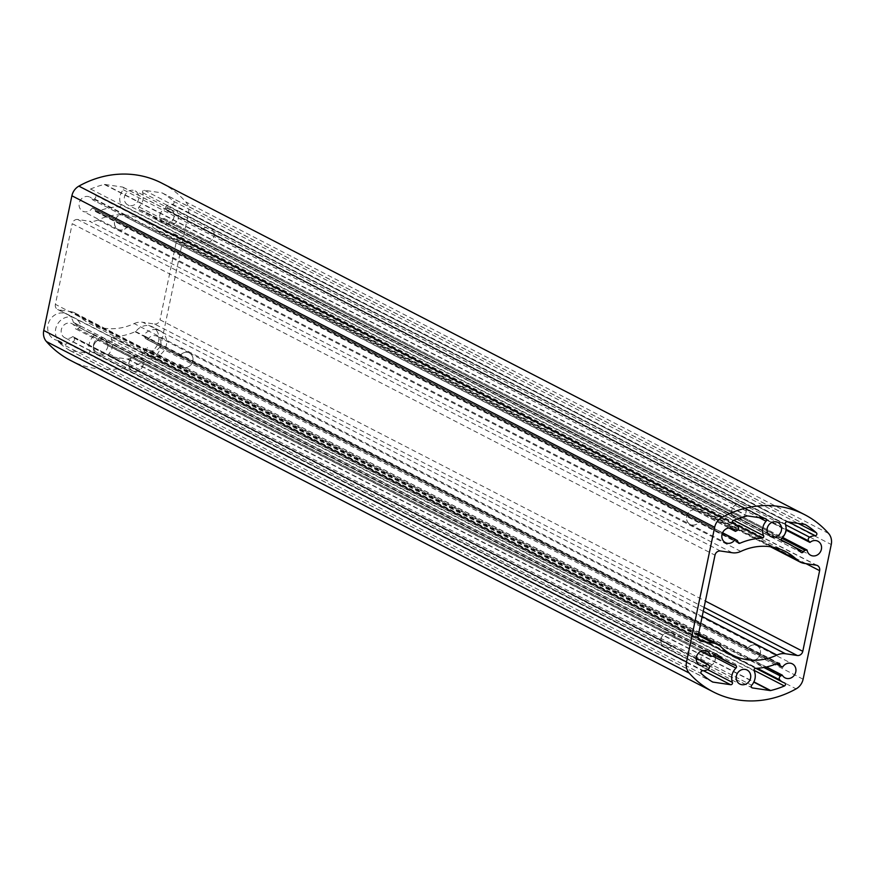 <?xml version="1.0" encoding="UTF-8"?>
<svg xmlns="http://www.w3.org/2000/svg" width="875" height="875" viewBox="0 0 875 875"><rect width="100%" height="100%" fill="white"/><g stroke="black" fill="none" stroke-linecap="round" stroke-linejoin="round"><path stroke-width="0.66" stroke-dasharray="4.38 3.28" d="M104.814 353.172A7.897 7.109 -62.7 0 1 96.939 354.32A7.897 7.109 -62.7 0 1 94.248 344.05A7.897 7.109 -62.7 0 1 104.18 340.288A7.897 7.109 -62.7 0 1 107.756 345.472L107.636 345.242A7.809 7.033 -62.7 0 0 104.136 340.364A7.809 7.033 -62.7 0 0 94.314 344.083A7.809 7.033 -62.7 0 0 96.983 354.244A7.809 7.033 -62.7 0 0 104.573 353.27L72.92 336.634L74.003 337.991A2.494 2.242 -62.7 0 1 73.084 341.775A12.797 11.517 -62.7 0 1 67.484 343.262A1.663 1.498 117.3 0 0 65.92 344.487A14.12 12.72 -62.7 0 1 61.95 343.284A14.12 12.72 -62.7 0 1 57.116 324.898A14.12 12.72 -62.7 0 1 74.9 318.172A14.12 12.72 -62.7 0 1 81.08 326.353L73.369 322.372A14.12 12.72 -62.7 0 0 67.178 314.202A14.12 12.72 -62.7 0 0 49.405 320.928A14.12 12.72 -62.7 0 0 54.239 339.303A14.12 12.72 -62.7 0 0 58.209 340.517A1.663 1.498 117.3 0 0 58.603 342.202A91.394 82.283 117.3 0 0 69.661 350.416A1.663 1.498 117.3 0 0 70.175 350.602L87.861 353.227A1.663 1.498 117.3 0 0 89.644 350.908A12.797 11.517 -62.7 0 1 93.188 336.602A1.663 1.498 117.3 0 0 92.805 333.889A66.467 59.839 -62.7 0 1 85.652 330.827A66.467 59.839 -62.7 0 1 73.959 322.689A1.663 1.498 117.3 0 0 73.369 322.372M700.798 651.317L675.194 637.952A7.809 7.033 117.3 0 0 671.705 633.073A7.809 7.033 117.3 0 0 661.872 636.792A7.809 7.033 117.3 0 0 664.541 646.953A7.809 7.033 117.3 0 0 672.131 645.98L73.052 336.755M107.756 345.472L700.777 651.339M81.08 326.353A1.663 1.498 117.3 0 0 79.286 327.272A2.494 2.242 -62.7 0 1 77.569 328.661L75.72 328.978M179.747 356.125A7.897 7.109 -62.7 0 1 189.383 352.898A7.897 7.109 -62.7 0 1 192.084 363.169A7.897 7.109 -62.7 0 1 182.142 366.92A7.897 7.109 -62.7 0 1 179.386 364.197L179.572 364.372A7.809 7.033 -62.7 0 0 182.186 366.855A7.809 7.033 -62.7 0 0 192.008 363.136A7.809 7.033 -62.7 0 0 189.339 352.975A7.809 7.033 -62.7 0 0 179.944 355.939L145.873 338.767A2.494 2.242 -62.7 0 1 144.812 336.973A1.663 1.498 117.3 0 0 143.5 335.584A14.12 12.72 -62.7 0 1 160.103 330.783A14.12 12.72 -62.7 0 1 165.692 347.419A14.12 12.72 -62.7 0 1 150.402 356.989L142.691 353.008A14.12 12.72 -62.7 0 0 157.981 343.448A14.12 12.72 -62.7 0 0 152.381 326.802A14.12 12.72 -62.7 0 0 135.789 331.603A1.663 1.498 117.3 0 0 135.1 331.734A66.467 59.839 -62.7 0 1 112.853 336.853A1.663 1.498 117.3 0 0 111.388 339.292A12.797 11.517 -62.7 0 1 108.927 353.762A1.663 1.498 117.3 0 0 109.659 356.442L127.345 359.067A1.663 1.498 117.3 0 0 127.903 359.034A91.394 82.283 117.3 0 0 141.63 354.484A1.663 1.498 117.3 0 0 142.691 353.008M766.434 666.958L747.141 657.081A7.809 7.033 117.3 0 0 749.744 659.564A7.809 7.033 117.3 0 0 759.577 655.845A7.809 7.033 117.3 0 0 756.908 645.673A7.809 7.033 117.3 0 0 747.513 648.648L782.655 667.067M179.386 364.197L766.084 667.034M150.402 356.989A1.663 1.498 117.3 0 0 149.417 355.392A12.797 11.517 -62.7 0 1 147.766 354.703A12.797 11.517 -62.7 0 1 144.758 352.384A2.494 2.242 -62.7 0 1 145.436 348.556L146.825 347.67M164.227 218.509L162.378 218.827A2.494 2.242 -62.7 0 0 160.661 220.216A1.663 1.498 117.3 0 1 158.277 220.817A66.467 59.839 -62.7 0 0 146.584 212.68A66.467 59.839 -62.7 0 0 139.431 209.628A1.663 1.498 117.3 0 1 139.037 206.905A12.797 11.517 -62.7 0 0 142.592 192.598A1.663 1.498 117.3 0 1 144.364 190.291L162.061 192.905A1.663 1.498 117.3 0 1 162.564 193.091A91.394 82.283 117.3 0 1 173.622 201.305A1.663 1.498 117.3 0 1 172.463 204.214A12.797 11.517 -62.7 0 0 166.863 205.702A2.494 2.242 -62.7 0 0 165.944 209.497L167.267 210.897A7.897 7.109 -62.7 0 1 175.142 209.737A7.897 7.109 -62.7 0 1 177.844 220.019A7.897 7.109 -62.7 0 1 167.913 223.77A7.897 7.109 -62.7 0 1 164.336 218.586L771.859 532.077A7.809 7.033 117.3 0 0 775.359 536.955A7.809 7.033 117.3 0 0 785.236 533.148M124.436 196.897A7.897 7.109 -62.7 0 1 135.155 190.936A7.897 7.109 -62.7 0 1 137.856 201.206A7.897 7.109 -62.7 0 1 127.914 204.969A7.897 7.109 -62.7 0 1 124.436 196.897M93.122 199.817L94.511 198.931A2.494 2.242 -62.7 0 0 95.189 195.103A12.797 11.517 -62.7 0 0 92.181 192.773A12.797 11.517 -62.7 0 0 90.53 192.095A1.663 1.498 117.3 0 1 90.606 189.022A91.394 82.283 117.3 0 1 104.333 184.472A1.663 1.498 117.3 0 1 104.891 184.45L122.577 187.064A1.663 1.498 117.3 0 1 123.309 189.744A12.797 11.517 -62.7 0 0 120.848 204.214A1.663 1.498 117.3 0 1 119.383 206.653A66.467 59.839 -62.7 0 0 97.136 211.772A1.663 1.498 117.3 0 1 95.134 210.514A2.494 2.242 -62.7 0 0 94.073 208.72L92.345 207.933A7.897 7.109 -62.7 0 1 82.709 211.17A7.897 7.109 -62.7 0 1 80.008 200.889A7.897 7.109 -62.7 0 1 89.939 197.138A7.897 7.109 -62.7 0 1 92.706 199.861L735.886 531.311M93.603 344.509A7.897 7.109 -62.7 0 1 104.322 338.537A7.897 7.109 -62.7 0 1 107.013 348.819A7.897 7.109 -62.7 0 1 97.081 352.57A7.897 7.109 -62.7 0 1 93.603 344.509M161.82 183.148A99.695 89.764 -62.7 0 1 185.817 201.95A13.289 11.966 -62.7 0 1 188.486 213.03L160.344 347.725A13.289 11.966 -62.7 0 1 153.355 357.372A99.695 89.764 -62.7 0 1 70.416 360.369M702.177 616.514L134.181 323.575A58.155 52.358 -62.7 0 1 89.458 323.444A58.155 52.358 -62.7 0 1 78.138 315.284L720.902 646.778M134.181 323.575A16.614 14.963 -62.7 0 1 142.712 322.252L703.259 611.341M704.08 607.425L154.514 324.002L142.712 322.252M154.514 324.002A4.987 4.484 117.3 0 0 160.005 319.823L705.392 601.092M806.061 563.664L176.859 239.17L160.005 319.823M176.859 239.17A4.987 4.484 117.3 0 0 173.392 233.658L816.156 565.152M804.355 563.413L161.58 231.919L173.392 233.658M161.58 231.919A16.614 14.963 -62.7 0 1 157.336 230.552A16.614 14.963 -62.7 0 1 154.098 228.222L772.33 547.061M740.819 551.425L98.055 219.931A58.155 52.358 -62.7 0 1 142.778 220.062A58.155 52.358 -62.7 0 1 154.098 228.222M98.055 219.931A16.614 14.963 -62.7 0 1 89.523 221.255L732.288 552.748M720.486 550.998L77.722 219.505L89.523 221.255M77.722 219.505A4.987 4.484 117.3 0 0 72.22 223.683L714.995 555.177M698.141 635.83L55.377 304.347L72.22 223.683M55.377 304.347A4.987 4.484 117.3 0 0 58.844 309.848L699.267 640.128M698.261 635.272L70.645 311.587L58.844 309.848M70.645 311.587A16.614 14.963 -62.7 0 1 74.9 312.955A16.614 14.963 -62.7 0 1 78.138 315.284M92.345 207.933L127.487 226.352A7.809 7.033 -62.7 0 1 118.092 229.327A7.809 7.033 -62.7 0 1 115.423 219.155A7.809 7.033 -62.7 0 1 125.256 215.436A7.809 7.033 -62.7 0 1 127.859 217.919L92.706 199.861M728.886 527.953L699.923 512.947A7.809 7.033 117.3 0 0 697.32 510.464A7.809 7.033 117.3 0 0 687.487 514.183A7.809 7.033 117.3 0 0 690.156 524.355A7.809 7.033 117.3 0 0 699.552 521.38L722.509 532.93M128.034 218.083L700.088 513.111A7.897 7.109 117.3 0 0 697.353 510.398A7.897 7.109 117.3 0 0 687.422 514.15A7.897 7.109 117.3 0 0 690.113 524.42A7.897 7.109 117.3 0 0 699.759 521.194M167.267 210.897L202.869 229.02A7.809 7.033 -62.7 0 1 210.459 228.047A7.809 7.033 -62.7 0 1 213.128 238.208A7.809 7.033 -62.7 0 1 203.295 241.927A7.809 7.033 -62.7 0 1 199.806 237.048L164.336 218.586M786.1 530.13A7.809 7.033 117.3 0 0 782.523 523.075A7.809 7.033 117.3 0 0 774.922 524.048L810.031 542.38M135.789 331.603L143.5 335.584M58.209 340.517L65.92 344.487M173.917 217.219A7.809 7.033 -62.7 0 1 163.308 223.125A7.809 7.033 -62.7 0 1 160.639 212.964A7.809 7.033 -62.7 0 1 170.472 209.245A7.809 7.033 -62.7 0 1 173.917 217.219M731.927 510.169A7.809 7.033 117.3 0 0 735.372 518.153A7.809 7.033 117.3 0 0 745.97 512.247A7.809 7.033 117.3 0 0 742.525 504.273A7.809 7.033 117.3 0 0 731.927 510.169M143.073 364.831A7.809 7.033 -62.7 0 1 132.475 370.727A7.809 7.033 -62.7 0 1 129.806 360.566A7.809 7.033 -62.7 0 1 139.628 356.847A7.809 7.033 -62.7 0 1 143.073 364.831M701.083 657.781A7.809 7.033 117.3 0 0 704.528 665.755A7.809 7.033 117.3 0 0 715.138 659.859A7.809 7.033 117.3 0 0 711.692 651.875A7.809 7.033 117.3 0 0 701.083 657.781M147.602 339.555A7.897 7.109 -62.7 0 1 157.248 336.317A7.897 7.109 -62.7 0 1 159.939 346.598A7.897 7.109 -62.7 0 1 150.008 350.35A7.897 7.109 -62.7 0 1 147.252 347.627M72.68 336.591A7.897 7.109 -62.7 0 1 64.805 337.75A7.897 7.109 -62.7 0 1 62.103 327.469A7.897 7.109 -62.7 0 1 72.045 323.717A7.897 7.109 -62.7 0 1 75.611 328.902M746.944 656.906A7.897 7.109 117.3 0 0 749.711 659.63A7.897 7.109 117.3 0 0 759.642 655.878A7.897 7.109 117.3 0 0 756.941 645.608A7.897 7.109 117.3 0 0 747.305 648.834M715.214 659.87A7.897 7.109 117.3 0 0 711.725 651.798A7.897 7.109 117.3 0 0 701.794 655.561A7.897 7.109 117.3 0 0 704.495 665.831A7.897 7.109 117.3 0 0 715.214 659.87M675.314 638.181A7.897 7.109 117.3 0 0 671.737 632.997A7.897 7.109 117.3 0 0 661.806 636.759A7.897 7.109 117.3 0 0 664.508 647.03A7.897 7.109 117.3 0 0 672.383 645.87M771.75 531.847A7.897 7.109 117.3 0 0 775.327 537.031A7.897 7.109 117.3 0 0 785.006 533.717M786.177 530.163A7.897 7.109 117.3 0 0 782.556 522.998A7.897 7.109 117.3 0 0 774.681 524.158M746.047 512.258A7.897 7.109 117.3 0 0 742.569 504.197A7.897 7.109 117.3 0 0 732.638 507.948A7.897 7.109 117.3 0 0 735.328 518.23A7.897 7.109 117.3 0 0 746.047 512.258M128.953 362.742A7.897 7.109 -62.7 0 1 139.672 356.77A7.897 7.109 -62.7 0 1 142.362 367.052A7.897 7.109 -62.7 0 1 132.431 370.803A7.897 7.109 -62.7 0 1 128.953 362.742M127.695 226.166A7.897 7.109 -62.7 0 1 118.059 229.392A7.897 7.109 -62.7 0 1 115.358 219.122A7.897 7.109 -62.7 0 1 125.289 215.37A7.897 7.109 -62.7 0 1 128.056 218.094M159.786 215.13A7.897 7.109 -62.7 0 1 170.505 209.169A7.897 7.109 -62.7 0 1 173.206 219.439A7.897 7.109 -62.7 0 1 163.275 223.202A7.897 7.109 -62.7 0 1 159.786 215.13M202.617 229.13A7.897 7.109 -62.7 0 1 210.492 227.97A7.897 7.109 -62.7 0 1 213.194 238.241A7.897 7.109 -62.7 0 1 203.263 242.003A7.897 7.109 -62.7 0 1 199.686 236.819M73.084 341.775L708.138 669.298M67.484 343.262L702.538 670.786M74.003 337.991L709.056 665.503M104.573 353.27L672.131 645.98M107.636 345.242L675.194 637.952M76.005 329.011L711.058 656.523M77.569 328.661L712.622 656.173M79.286 327.272L714.339 654.784M145.873 338.767L776.289 663.884M144.812 336.973L777.634 663.327M147.186 339.544L776.18 663.928L147.208 339.555M179.944 355.939L747.513 648.648M179.572 364.372L747.141 657.081M145.436 348.556L763.831 667.483M144.758 352.384L757.258 668.259M149.417 355.392L784.47 682.905M153.355 357.372L796.119 688.866M828.581 533.444L185.817 201.95M803.108 679.219L160.344 347.725M188.486 213.03L831.25 544.523M104.891 184.45L747.655 515.933M104.333 184.472L747.097 515.966M122.577 187.064L765.341 518.558M123.309 189.744L759.084 517.628M120.848 204.214L733.808 520.33M119.383 206.653L732.452 522.834M97.136 211.772L737.931 542.248M95.134 210.514L737.898 542.008M94.073 208.72L736.848 540.214M92.761 207.944L722.586 532.766L92.739 207.933M127.487 226.352L699.552 521.38M127.859 217.919L699.923 512.947M94.511 198.931L737.275 530.425M95.189 195.103L737.953 526.597M90.53 192.095L732.878 523.37M90.606 189.022L733.37 520.516M158.277 220.817L801.041 552.311M139.431 209.628L781.856 540.936M139.037 206.905L781.812 538.398M142.592 192.598L785.356 524.092M144.364 190.291L787.139 521.773M162.061 192.905L804.825 524.398M162.564 193.091L805.164 524.497M173.622 201.305L798.186 523.414M172.463 204.214L788.648 522.003M166.863 205.702L785.597 524.803M165.944 209.497L786.067 529.32M166.895 210.733L786.002 530.02M202.869 229.02L774.922 524.048M199.806 237.048L771.859 532.077M163.942 218.477L782.622 537.545M162.378 218.827L781.889 538.322M160.661 220.216L793.756 546.711M127.345 359.067L753.802 682.139M127.903 359.034L753.922 681.888M109.659 356.442L751.636 687.531M108.927 353.762L751.691 685.256M111.388 339.292L754.152 670.786M112.853 336.853L755.617 668.347M135.1 331.734L777.864 663.228M141.63 354.484L754.02 670.305M73.959 322.689L716.1 653.855M92.805 333.889L735.569 665.372M93.188 336.602L712.775 656.13M89.644 350.908L707.558 669.594M87.861 353.227L703.522 670.731M70.175 350.602L711.648 681.428M69.661 350.416L712.436 681.909M58.603 342.202L701.378 673.695M72.92 336.634L696.237 658.098M96.983 354.244L664.541 646.953M104.136 340.364L671.705 633.073M182.186 366.855L749.744 659.564M189.339 352.975L756.908 645.673M179.408 364.208L746.966 656.917M147.766 354.703L755.88 668.336M142.778 220.062L785.542 551.556M89.458 323.444L732.222 654.938M123.003 187.195L765.767 518.689M95.9 211.75L738.664 543.244M118.092 229.327L690.156 524.355M125.256 215.436L697.32 510.464M92.181 192.773L732.561 523.042M90.311 192.008L733.075 523.502M146.584 212.68L781.277 540.006M139.256 209.552L782.02 541.034M162.488 193.047L805.252 524.53M167.027 210.853L785.991 530.064M203.295 241.927L775.359 536.955M210.459 228.047L782.523 523.075M158.561 221.025L801.325 552.519M109.233 356.311L751.997 687.805M144.047 335.737L779.1 663.25M149.636 355.48L784.689 682.992M85.652 330.827L714.219 654.992M92.98 333.966L735.744 665.448M69.748 350.47L712.513 681.953M73.675 322.481L716.439 653.975M163.308 223.125L735.372 518.153M170.472 209.245L742.525 504.273M132.475 370.727L704.528 665.755M139.628 356.847L711.692 651.875M160.103 330.783L152.381 326.802M74.9 318.172L67.178 314.202M61.95 343.284L54.239 339.303M749.711 659.63L785.061 677.862M756.941 645.608L792.291 663.83M704.495 665.831L739.845 684.064M711.725 651.798L747.086 670.031M664.508 647.03L699.858 665.263M671.737 632.997L707.087 651.23M690.113 524.42L725.473 542.653M697.353 510.398L732.703 528.631M775.327 537.031L810.677 555.264M782.556 522.998L817.906 541.231M735.328 518.23L770.678 536.462M742.569 504.197L777.919 522.43M139.672 356.77L104.322 338.537M132.431 370.803L97.081 352.57M125.289 215.37L89.939 197.138M118.059 229.392L82.709 211.17M170.505 209.169L135.155 190.936M163.275 223.202L127.914 204.969M210.492 227.97L175.142 209.737M203.263 242.003L167.913 223.77M104.18 340.288L72.045 323.717M96.939 354.32L64.805 337.75M189.383 352.898L157.248 336.317M182.142 366.92L150.008 350.35M74.9 312.955L698.414 634.517M157.336 230.552L770.448 546.755M700.339 640.927L57.575 309.433M817.425 565.567L174.661 234.073"/><path stroke-width="1.31" d="M781.397 530.491A7.897 7.109 117.3 0 0 777.919 522.43A7.897 7.109 117.3 0 0 767.987 526.181A7.897 7.109 117.3 0 0 770.678 536.462A7.897 7.109 117.3 0 0 781.397 530.491M735.47 531.355A7.897 7.109 117.3 0 0 732.703 528.631A7.897 7.109 117.3 0 0 722.772 532.383A7.897 7.109 117.3 0 0 725.473 542.653A7.897 7.109 117.3 0 0 735.109 539.427L736.848 540.214A2.494 2.242 -62.7 0 1 737.898 542.008A1.663 1.498 117.3 0 0 739.9 543.266A66.467 59.839 -62.7 0 1 762.147 538.147A1.663 1.498 117.3 0 0 763.612 535.708A12.797 11.517 -62.7 0 1 766.073 521.237A1.663 1.498 117.3 0 0 765.341 518.558L747.655 515.933A1.663 1.498 117.3 0 0 747.097 515.966A91.394 82.283 117.3 0 0 733.37 520.516A1.663 1.498 117.3 0 0 733.294 523.589A12.797 11.517 -62.7 0 1 734.956 524.267A12.797 11.517 -62.7 0 1 737.953 526.597A2.494 2.242 -62.7 0 1 737.275 530.425L735.47 531.355L728.886 527.953M750.564 678.103A7.897 7.109 117.3 0 0 747.086 670.031A7.897 7.109 117.3 0 0 737.144 673.794A7.897 7.109 117.3 0 0 739.845 684.064A7.897 7.109 117.3 0 0 750.564 678.103M819.623 570.653L802.78 651.317A4.987 4.484 -62.7 0 1 797.278 655.495L785.477 653.745A16.614 14.963 117.3 0 0 776.945 655.069A58.155 52.358 -62.7 0 1 732.222 654.938A58.155 52.358 -62.7 0 1 720.902 646.778A16.614 14.963 117.3 0 0 717.664 644.448A16.614 14.963 117.3 0 0 713.42 643.081L701.608 641.342A4.987 4.484 -62.7 0 1 698.141 635.83L714.995 555.177A4.987 4.484 -62.7 0 1 720.486 550.998L732.288 552.748A16.614 14.963 117.3 0 0 740.819 551.425A58.155 52.358 -62.7 0 1 785.542 551.556A58.155 52.358 -62.7 0 1 796.862 559.716A16.614 14.963 117.3 0 0 800.1 562.045A16.614 14.963 117.3 0 0 804.355 563.413L816.156 565.152A4.987 4.484 -62.7 0 1 819.623 570.653L806.061 563.664M796.119 688.866A99.695 89.764 -62.7 0 1 713.18 691.852A99.695 89.764 -62.7 0 1 689.183 673.05L46.419 341.556A13.289 11.966 -62.7 0 1 43.75 330.477L71.892 195.781A13.289 11.966 -62.7 0 1 78.881 186.134A99.695 89.764 -62.7 0 1 161.82 183.148L804.584 514.631A99.695 89.764 -62.7 0 1 828.581 533.444A13.289 11.966 117.3 0 1 831.25 544.523L803.108 679.219A13.289 11.966 117.3 0 1 796.119 688.866M78.881 186.134L721.645 517.628A99.695 89.764 -62.7 0 1 804.584 514.631M721.645 517.628A13.289 11.966 117.3 0 0 714.656 527.275L71.892 195.781M43.75 330.477L686.514 661.97L714.656 527.275M686.514 661.97A13.289 11.966 117.3 0 0 689.183 673.05M707.733 664.103L709.056 665.503A2.494 2.242 -62.7 0 1 708.138 669.298A12.797 11.517 -62.7 0 1 702.538 670.786A1.663 1.498 117.3 0 0 701.378 673.695A91.394 82.283 117.3 0 0 712.436 681.909A1.663 1.498 117.3 0 0 712.939 682.095L730.636 684.709A1.663 1.498 117.3 0 0 732.408 682.402A12.797 11.517 -62.7 0 1 735.962 668.095A1.663 1.498 117.3 0 0 735.569 665.372A66.467 59.839 -62.7 0 1 728.416 662.32A66.467 59.839 -62.7 0 1 716.723 654.183A1.663 1.498 117.3 0 0 714.339 654.784A2.494 2.242 -62.7 0 1 712.622 656.173L710.664 656.414A7.897 7.109 117.3 0 0 707.087 651.23A7.897 7.109 117.3 0 0 697.156 654.981A7.897 7.109 117.3 0 0 699.858 665.263A7.897 7.109 117.3 0 0 707.733 664.103L696.227 658.175L707.798 664.103M782.294 675.139A7.897 7.109 117.3 0 0 785.061 677.862A7.897 7.109 117.3 0 0 794.992 674.111A7.897 7.109 117.3 0 0 792.291 663.83A7.897 7.109 117.3 0 0 782.655 667.067L780.927 666.28A2.494 2.242 -62.7 0 1 779.866 664.486A1.663 1.498 117.3 0 0 777.864 663.228A66.467 59.839 -62.7 0 1 755.617 668.347A1.663 1.498 117.3 0 0 754.152 670.786A12.797 11.517 -62.7 0 1 751.691 685.256A1.663 1.498 117.3 0 0 752.423 687.936L770.109 690.55A1.663 1.498 117.3 0 0 770.667 690.528A91.394 82.283 117.3 0 0 784.394 685.978A1.663 1.498 117.3 0 0 784.47 682.905A12.797 11.517 -62.7 0 1 782.819 682.227A12.797 11.517 -62.7 0 1 779.811 679.897A2.494 2.242 -62.7 0 1 780.489 676.069L782.294 675.139L766.434 666.958M782.261 667.067L776.18 663.928L782.261 667.067M807.1 550.08A7.897 7.109 117.3 0 0 810.677 555.264A7.897 7.109 117.3 0 0 820.608 551.502A7.897 7.109 117.3 0 0 817.906 541.231A7.897 7.109 117.3 0 0 810.031 542.38L808.708 540.991A2.494 2.242 -62.7 0 1 809.627 537.195A12.797 11.517 -62.7 0 1 815.227 535.708A1.663 1.498 117.3 0 0 816.397 532.798A91.394 82.283 117.3 0 0 805.339 524.584A1.663 1.498 117.3 0 0 804.825 524.398L787.139 521.773A1.663 1.498 117.3 0 0 785.356 524.092A12.797 11.517 -62.7 0 1 781.812 538.398A1.663 1.498 117.3 0 0 782.195 541.111A66.467 59.839 -62.7 0 1 789.348 544.173A66.467 59.839 -62.7 0 1 801.041 552.311A1.663 1.498 117.3 0 0 803.425 551.709A2.494 2.242 -62.7 0 1 805.142 550.32L807.1 550.08M710.664 656.414L700.798 651.317M713.18 691.852L70.416 360.369A99.695 89.764 -62.7 0 1 46.419 341.556M722.509 532.93L735.109 539.427M785.236 533.148A7.809 7.033 117.3 0 0 786.1 530.13M806.87 549.959L782.677 537.48L806.991 550.003M785.006 533.717A7.897 7.109 117.3 0 0 786.177 530.163M776.289 663.884L780.927 666.28M777.634 663.327L779.866 664.486M766.084 667.034L781.878 675.183M763.831 667.483L780.489 676.069M757.258 668.259L779.811 679.897M772.33 547.061L796.862 559.716M705.392 601.092L802.78 651.317M797.278 655.495L704.08 607.425M703.259 611.341L785.477 653.745M776.945 655.069L702.177 616.514M699.267 640.128L701.608 641.342M713.42 643.081L698.261 635.272M759.084 517.628L766.073 521.237M733.808 520.33L763.612 535.708M732.452 522.834L762.147 538.147M737.931 542.248L739.9 543.266M722.586 532.766L735.481 539.416L722.586 532.766M798.186 523.414L816.397 532.798M788.648 522.003L815.227 535.708M785.597 524.803L809.627 537.195M786.067 529.32L808.708 540.991M786.002 530.02L809.659 542.227M782.622 537.545L806.706 549.959M781.889 538.322L805.142 550.32M793.756 546.711L803.425 551.709M753.802 682.139L770.109 690.55M753.922 681.888L770.667 690.528M751.636 687.531L752.423 687.936M754.02 670.305L784.394 685.978M716.1 653.855L716.723 654.183M712.775 656.13L735.962 668.095M707.558 669.594L732.408 682.402M703.522 670.731L730.636 684.709M711.648 681.428L712.939 682.095M696.237 658.098L707.973 664.147M700.777 651.339L710.773 656.491M755.88 668.336L782.819 682.227M732.561 523.042L734.956 524.267M781.277 540.006L789.348 544.173M785.991 530.064L809.791 542.347M714.219 654.992L728.416 662.32M698.414 634.517L717.664 644.448M770.448 546.755L800.1 562.045"/></g></svg>
